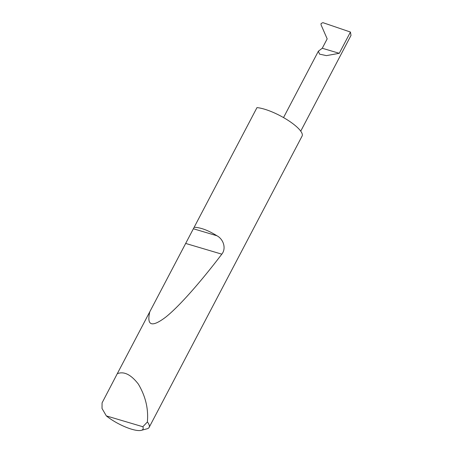 <?xml version="1.0" encoding="UTF-8"?>
<svg xmlns="http://www.w3.org/2000/svg" width="453" height="453" viewBox="0 0 453 453"><rect width="100%" height="100%" fill="white"/><g stroke="black" fill="none" stroke-linecap="round" stroke-linejoin="round"><path stroke-width="0.68" d="M322.259 48.25L318.385 51.183L319.541 54.133L326.426 55.623L339.274 53.307L322.259 48.25L327.179 38.879L321.013 24.734L321.086 23.528L322.881 22.65L350.435 32.05L351.001 35.425L300.735 131.16M142.842 426.737L106.336 415.899L102.027 408.487L102.072 402.876L117.276 373.702C123.918 371.069 130.934 374.518 138.318 384.048C144.92 395.169 148.012 406.63 147.582 418.436L147.406 421.958A28.867 7.809 27.7 0 1 149.139 427.383A28.867 7.809 27.7 0 1 147.089 428.787L141.262 430.35A24.247 6.563 -152.3 0 0 142.842 426.737L147.406 421.958M194.156 227.27C200.6 227.48 208.182 230.305 216.902 235.747C223.391 239.088 226.517 248.397 221.811 254.167C201.104 281.358 179.28 306.421 165.588 317.236C151.812 327.604 146.546 325.781 149.796 311.766L256.976 107.621A28.867 7.809 27.7 0 1 299.32 129.416A28.867 7.809 27.7 0 1 302.089 136.064L149.139 427.383M117.276 373.702L149.796 311.766M106.336 415.899A24.247 6.563 -152.3 0 0 141.262 430.35M350.435 32.05L339.274 53.307M193.386 228.765L216.902 235.747M185.724 243.448L221.811 254.167M318.385 51.183L283.527 117.576"/></g></svg>
